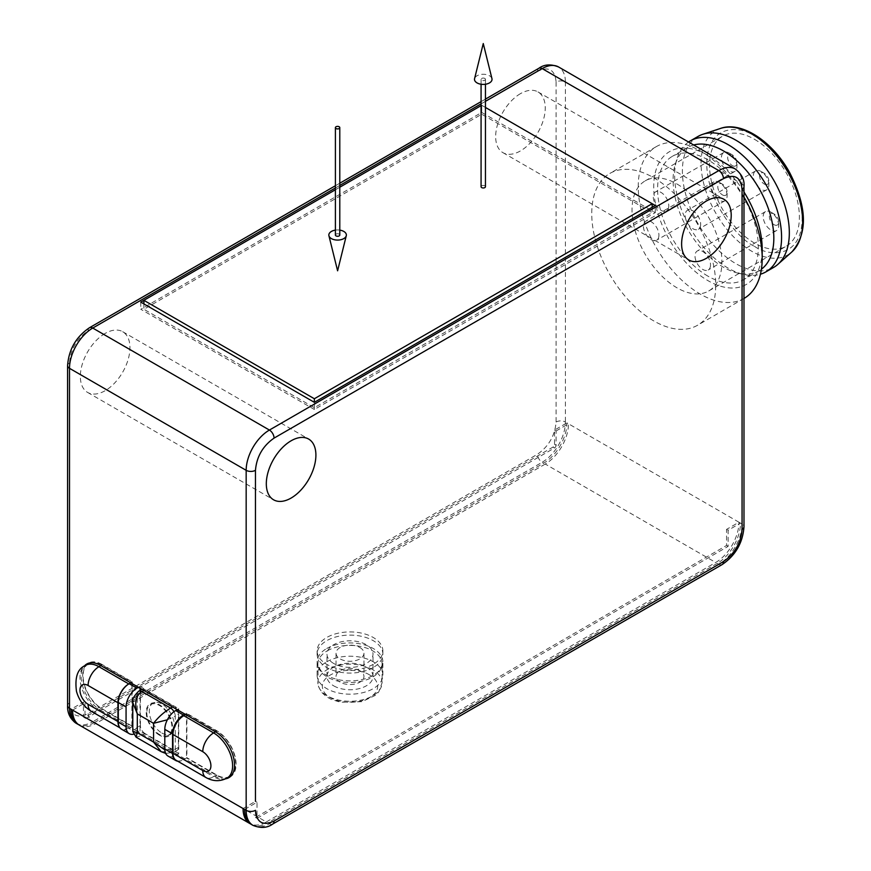 <?xml version="1.0" encoding="UTF-8"?>
<svg xmlns="http://www.w3.org/2000/svg" width="871" height="871" viewBox="0 0 871 871"><rect width="100%" height="100%" fill="white"/><g stroke="black" fill="none" stroke-linecap="round" stroke-linejoin="round"><path stroke-width="0.65" stroke-dasharray="4.36 3.27" d="M732.315 165.588A6.576 3.8 -120 0 0 736.964 162.91A6.576 3.8 -120 0 0 732.315 154.853A6.576 3.8 -120 0 0 727.666 157.542A6.576 3.8 -120 0 0 732.315 165.588M764.194 183.999A6.576 3.8 -120 0 0 768.843 181.31A6.576 3.8 -120 0 0 764.194 173.264A6.576 3.8 -120 0 0 759.545 175.942A6.576 3.8 -120 0 0 764.194 183.999M774.047 224.696A6.576 3.8 -120 0 0 778.696 222.007A6.576 3.8 -120 0 0 774.047 213.961A6.576 3.8 -120 0 0 769.398 216.639A6.576 3.8 -120 0 0 774.047 224.696M722.462 194.908A6.576 3.8 -120 0 0 727.111 192.23A6.576 3.8 -120 0 0 722.462 184.173A6.576 3.8 -120 0 0 717.813 186.862A6.576 3.8 -120 0 0 722.462 194.908M736.964 166.481A10.953 6.326 -120 0 0 729.212 153.067A10.953 6.326 -120 0 0 723.736 152.523A10.953 6.326 -120 0 0 722.059 161.298A10.953 6.326 -120 0 0 729.212 170.956A10.953 6.326 -120 0 0 734.699 171.5A10.953 6.326 -120 0 0 736.964 166.481L736.964 162.91M768.843 184.892A10.953 6.326 -120 0 0 761.102 171.467A10.953 6.326 -120 0 0 755.614 170.923A10.953 6.326 -120 0 0 753.938 179.709A10.953 6.326 -120 0 0 761.102 189.366A10.953 6.326 -120 0 0 766.578 189.911A10.953 6.326 -120 0 0 768.843 184.892L768.843 181.31M778.696 225.589A10.953 6.326 -120 0 0 770.944 212.165A10.953 6.326 -120 0 0 765.467 211.62A10.953 6.326 -120 0 0 763.791 220.407A10.953 6.326 -120 0 0 770.944 230.064A10.953 6.326 -120 0 0 776.431 230.608A10.953 6.326 -120 0 0 778.696 225.589L778.696 222.007M727.111 195.801A10.953 6.326 -120 0 0 719.37 182.387A10.953 6.326 -120 0 0 713.882 181.843A10.953 6.326 -120 0 0 712.206 190.618A10.953 6.326 -120 0 0 719.37 200.276A10.953 6.326 -120 0 0 724.846 200.82A10.953 6.326 -120 0 0 727.111 195.801L727.111 192.23M668.776 205.85A10.953 6.326 60 0 1 666.511 210.869A10.953 6.326 60 0 1 655.558 204.543A10.953 6.326 60 0 1 655.558 191.892A10.953 6.326 60 0 1 663.996 194.821A10.953 6.326 60 0 1 668.776 205.85M700.665 224.261A10.953 6.326 60 0 1 698.39 229.269A10.953 6.326 60 0 1 687.437 222.943A10.953 6.326 60 0 1 687.437 210.292A10.953 6.326 60 0 1 695.875 213.232A10.953 6.326 60 0 1 700.665 224.261M710.507 264.958A10.953 6.326 60 0 1 708.243 269.966A10.953 6.326 60 0 1 697.279 263.641A10.953 6.326 60 0 1 697.279 250.99A10.953 6.326 60 0 1 705.728 253.929A10.953 6.326 60 0 1 710.507 264.958M658.933 235.17A10.953 6.326 60 0 1 656.658 240.189A10.953 6.326 60 0 1 645.705 233.864A10.953 6.326 60 0 1 645.705 221.212A10.953 6.326 60 0 1 654.143 224.141A10.953 6.326 60 0 1 658.933 235.17M676.974 184.021A63.55 36.691 60 0 1 718.488 240.026A63.55 36.691 60 0 1 708.754 290.958A63.55 36.691 60 0 1 645.193 254.256A63.55 36.691 60 0 1 645.193 180.874A63.55 36.691 60 0 1 676.974 184.021M754.46 139.284A63.55 36.691 60 0 1 795.974 195.289A63.55 36.691 60 0 1 786.23 246.221A63.55 36.691 60 0 1 722.68 209.53A63.55 36.691 60 0 1 722.68 136.137A63.55 36.691 60 0 1 754.46 139.284M698.052 136.431A75.614 43.648 -120 0 0 686.468 197.02A75.614 43.648 -120 0 0 735.864 263.652A75.614 43.648 -120 0 0 773.666 267.397M688.558 142.017A75.614 43.648 -120 0 0 676.952 158.925A75.614 43.648 -120 0 0 728.112 268.126A75.614 43.648 -120 0 0 743.627 274.419A75.614 43.648 -120 0 0 760.437 274.223M693.686 144.978A71.226 41.122 -120 0 0 687.85 147.384A71.226 41.122 -120 0 0 675.265 164.369A71.226 41.122 -120 0 0 723.463 267.223A71.226 41.122 -120 0 0 738.085 273.167A71.226 41.122 -120 0 0 759.077 270.75A71.226 41.122 -120 0 0 761.417 269.215M485.452 107.449L481.717 105.282L481.075 105.652M339.788 187.232L335.4 189.758M707.971 276.172A71.226 41.122 60 0 1 661.437 213.406A71.226 41.122 60 0 1 672.358 156.334A71.226 41.122 60 0 1 743.584 197.456A71.226 41.122 60 0 1 743.573 279.7A71.226 41.122 60 0 1 707.971 276.172M326.745 648.492A32.869 18.977 180 0 1 362.576 644.377A32.869 18.977 180 0 1 382.87 661.916A32.869 18.977 180 0 1 378.754 671.106A32.869 18.977 180 0 1 350 680.893A32.869 18.977 180 0 1 321.236 671.106A32.869 18.977 180 0 1 317.12 661.916A32.869 18.977 180 0 1 326.745 648.492M176.116 760.296A15.34 8.862 120 0 0 183.792 759.534L186.895 757.748L186.895 713.904L185.73 714.579M88.624 663.593A26.849 15.504 -120 0 0 84.509 685.107A26.849 15.504 -120 0 0 102.049 708.765L131.88 725.979L128.777 727.775A15.34 8.862 -60 0 1 121.113 728.537A15.34 8.862 -60 0 1 119.273 726.773M167.352 719.805L175.267 716.136L175.267 749.245L164.837 749.877M177.009 709.767A6.576 3.8 60 0 1 178.37 714.351L178.37 747.46L175.267 749.245A6.576 3.8 60 0 1 173.906 752.25A6.576 3.8 60 0 1 170.618 751.934L161.146 751.651M178.37 747.46A6.576 3.8 60 0 1 177.009 750.464A6.576 3.8 60 0 1 173.721 750.138L170.618 751.934L141.951 735.374L136.105 737.193M173.721 750.138L145.054 733.589L141.951 735.374A6.576 3.8 60 0 1 137.302 727.329L132.806 731.477M145.054 733.589A6.576 3.8 60 0 1 140.405 725.532L137.302 727.329L137.302 694.22L132.806 702.57M244.62 809.409L257.01 802.256L257.01 818.359L728.112 546.378L728.112 530.265L740.513 523.112L742.059 524.004L742.059 184.021A6.576 3.8 180 0 1 743.986 186.699M717.269 563.374L267.865 822.834L269.411 823.726L718.815 564.266L717.269 563.374A32.869 18.977 120 0 0 740.513 523.112L738.956 522.219A32.869 18.977 -60 0 1 715.712 562.481L545.246 464.058A32.869 18.977 120 0 0 568.491 423.796L738.956 522.219L726.566 529.372L728.112 530.265M251.425 824.467A32.869 18.977 120 0 0 267.865 822.834M143.889 303.903L143.889 309.27L481.717 114.232L652.172 212.644L314.355 407.693L143.889 309.27M314.355 407.693L314.355 402.326L314.355 409.479L655.275 212.644L481.717 112.446L140.786 309.27L314.355 409.479M652.172 203.705L481.717 105.282L481.717 114.232M652.172 207.276L652.172 212.644M743.986 191.99A76.702 44.29 -120 0 0 707.971 155.386A76.702 44.29 -120 0 0 653.729 186.71A76.702 44.29 -120 0 0 707.971 280.647A76.702 44.29 -120 0 0 762.201 249.335M255.464 810.313L255.464 817.466L726.566 545.475L726.566 529.372M728.112 546.378L726.566 545.475M255.464 817.466L257.01 818.359M326.745 661.786A32.869 18.977 180 0 1 362.576 657.67A32.869 18.977 180 0 1 382.87 675.21A32.869 18.977 180 0 1 349.99 694.187A32.869 18.977 180 0 1 317.12 675.21A32.869 18.977 180 0 1 326.745 661.786M186.895 713.904L216.727 731.128A26.849 15.504 60 0 1 233.787 753.306A26.849 15.504 60 0 1 231.664 775.19M230.14 776.301A26.849 15.504 60 0 1 216.727 774.972L186.895 757.748M229.617 777.182A27.393 15.82 -120 0 0 230.423 776.769A27.393 15.82 -120 0 0 234.615 754.819A27.393 15.82 -120 0 0 216.727 730.682L186.503 713.229L184.957 714.133M177.64 761.167A15.34 8.862 120 0 0 183.4 759.762L186.503 757.966L216.727 775.419A27.393 15.82 -120 0 0 227.418 777.868M186.503 713.229L186.503 757.966M129.158 683.713L131.88 682.145L102.049 664.921A26.849 15.504 -120 0 0 90.344 662.82M131.88 725.979L131.88 682.145M121.494 729.201A15.34 8.862 120 0 0 129.169 728.439L132.261 726.654L102.049 709.212L100.492 710.105A27.393 15.82 60 0 1 83.485 688.602A27.393 15.82 60 0 1 84.237 666.195M100.492 665.368L102.049 664.475L132.261 681.917L130.715 682.81M132.261 681.917L132.261 726.654M140.405 725.532L140.405 692.434A6.576 3.8 60 0 1 141.766 689.418M141.973 689.309A6.576 3.8 60 0 1 145.054 689.745L173.721 706.294A6.576 3.8 60 0 1 176.791 709.419M177.205 709.658L178.751 708.754L178.751 753.491L175.659 755.288A15.34 8.862 120 0 1 167.983 756.039M225.698 778.794A27.393 15.82 60 0 1 215.17 776.311L138.467 732.021L136.91 732.914A15.34 8.862 -60 0 1 133.426 734.264M100.492 710.105L138.467 732.021L140.013 731.128L140.013 690.431M138.467 687.284L140.013 686.392L140.013 688.177M743.986 197.075A87.666 50.616 -120 0 0 700.219 150.912A87.666 50.616 -120 0 0 656.386 146.578A87.666 50.616 -120 0 0 642.95 216.825A87.666 50.616 -120 0 0 700.219 294.071A87.666 50.616 -120 0 0 744.052 298.415M735.255 168.974A32.869 18.977 -60 0 1 742.059 184.021L565.399 82.026L565.399 422.01L566.945 422.903L554.544 430.067L554.544 444.384A2.188 1.263 -60 0 1 552.998 447.063L84.999 717.258A2.188 1.263 -60 0 1 83.899 717.366A2.188 1.263 -60 0 1 83.453 716.365L83.453 702.048L71.052 709.212M554.544 430.067L556.101 430.96L556.101 445.277A2.188 1.263 -60 0 1 554.544 447.955L86.545 718.15A2.188 1.263 -60 0 1 85.456 718.259A2.188 1.263 -60 0 1 84.999 717.258L84.999 702.941L83.453 702.048M243.063 808.517L255.464 801.364L257.01 802.256M545.246 464.058L95.843 723.518L266.308 821.941A32.869 18.977 -60 0 1 250.663 823.988M266.308 821.941L715.712 562.481M556.101 430.96L568.491 423.796L566.945 422.903A32.869 18.977 -60 0 1 543.7 463.165L542.154 462.272L92.751 721.732L94.297 722.625A32.869 18.977 -60 0 1 78.651 724.672M79.413 725.151A32.869 18.977 120 0 0 95.843 723.518M72.598 710.105L84.999 702.941M102.049 664.475A27.393 15.82 -120 0 0 88.352 663.114A27.393 15.82 -120 0 0 87.601 663.604M85.902 665.161A27.393 15.82 -120 0 0 84.977 687.567A27.393 15.82 -120 0 0 102.049 709.212M140.013 686.392L178.751 708.754M178.751 753.491L140.013 731.128M655.275 212.644L655.275 205.491M143.889 300.332L481.717 105.282L481.717 112.446M140.786 302.117L140.786 309.27M653.729 320.909A87.666 50.616 60 0 1 596.461 243.662A87.666 50.616 60 0 1 609.896 173.416A87.666 50.616 60 0 1 697.562 224.032A87.666 50.616 60 0 1 697.562 325.253A87.666 50.616 60 0 1 653.729 320.909M94.297 722.625L543.7 463.165M520.455 93.654A35.069 20.24 120 0 0 497.548 124.553A35.069 20.24 120 0 0 502.926 152.654A35.069 20.24 120 0 0 537.984 132.403A35.069 20.24 120 0 0 537.984 91.923A35.069 20.24 120 0 0 520.455 93.654M105.141 333.43A35.069 20.24 120 0 0 82.233 364.328A35.069 20.24 120 0 0 87.612 392.429A35.069 20.24 120 0 0 122.68 372.189A35.069 20.24 120 0 0 122.68 331.699A35.069 20.24 120 0 0 105.141 333.43M556.101 82.026L556.101 422.01C554.936 435.652 548.741 446.388 537.505 454.227L88.102 713.687C76.866 718.825 70.671 715.243 69.506 702.941L69.506 362.957C70.66 349.315 76.866 338.579 88.102 330.751L537.505 71.291C548.73 66.142 554.936 69.724 556.101 82.026A6.576 3.8 180 0 1 565.399 82.026A32.869 18.977 -60 0 0 558.583 66.98M333.724 685.858A23.016 13.283 -0 0 0 358.798 688.732A23.016 13.283 -0 0 0 373.006 676.462A23.016 13.283 -0 0 0 349.99 663.179A23.016 13.283 -0 0 0 326.984 676.462A23.016 13.283 -0 0 0 333.724 685.858M333.724 663.484A23.016 13.283 180 0 1 326.984 654.099A23.016 13.283 180 0 1 349.99 640.806A23.016 13.283 180 0 1 373.006 654.099A23.016 13.283 180 0 1 358.798 666.369A23.016 13.283 180 0 1 333.724 663.484M359.865 670.757A13.969 8.068 -0 0 0 344.644 669.015A13.969 8.068 -0 0 0 336.032 676.462A13.969 8.068 -0 0 0 349.99 684.53A13.969 8.068 -0 0 0 363.958 676.462A13.969 8.068 -0 0 0 359.865 670.757M373.234 667.513A32.869 18.977 180 0 1 337.415 671.628A32.869 18.977 180 0 1 317.12 654.099A32.869 18.977 180 0 1 349.99 635.111A32.869 18.977 180 0 1 382.87 654.099A32.869 18.977 180 0 1 373.234 667.513M359.865 647.501A13.969 8.068 180 0 1 363.958 653.196A13.969 8.068 180 0 1 349.99 661.263A13.969 8.068 180 0 1 336.032 653.196A13.969 8.068 180 0 1 344.644 645.749A13.969 8.068 180 0 1 359.865 647.501M373.234 664.323A32.869 18.977 180 0 1 337.415 668.438A32.869 18.977 180 0 1 317.12 650.898A32.869 18.977 180 0 1 349.99 631.921A32.869 18.977 180 0 1 382.87 650.898A32.869 18.977 180 0 1 373.234 664.323M159.382 735.146A18.629 10.757 60 0 1 146.818 717.247A18.629 10.757 60 0 1 151.859 703.115A18.629 10.757 60 0 1 168.702 714.568A18.629 10.757 60 0 1 170.193 734.874A18.629 10.757 60 0 1 159.382 735.146M161.864 733.012A17.747 10.245 -120 0 0 170.738 733.883A17.747 10.245 -120 0 0 172.164 732.74A17.747 10.245 -120 0 0 170.738 713.393A17.747 10.245 -120 0 0 154.69 702.472A17.747 10.245 -120 0 0 152.991 703.137A17.747 10.245 -120 0 0 149.311 711.269A17.747 10.245 -120 0 0 161.864 733.012M146.829 712.696A17.747 10.245 -120 0 0 154.581 730.562A17.747 10.245 -120 0 0 168.255 735.32A17.747 10.245 -120 0 0 168.255 714.819A17.747 10.245 -120 0 0 150.509 704.574A17.747 10.245 -120 0 0 146.829 712.696M339.788 235.018A2.188 1.263 0 0 0 337.6 233.755A2.188 1.263 0 0 0 335.4 235.018M335.4 230.118A8.764 5.063 180 0 1 339.788 230.118M485.452 186.699A2.188 1.263 -0 0 0 484.809 185.806A2.188 1.263 -0 0 0 482.425 185.534A2.188 1.263 -0 0 0 481.075 186.699M484.809 78.444A2.188 1.263 180 0 1 485.452 79.337A2.188 1.263 180 0 1 483.263 80.6A2.188 1.263 180 0 1 481.075 79.337A2.188 1.263 180 0 1 482.425 78.172A2.188 1.263 180 0 1 484.809 78.444M491.941 78.619A8.764 5.063 0 0 0 489.458 75.755A8.764 5.063 0 0 0 480.487 74.536A8.764 5.063 0 0 0 474.586 78.619M754.46 246.297C768.418 256.575 801.538 259.166 802.191 218.741C801.538 177.564 768.418 141.897 754.46 136.05C740.492 125.772 707.372 123.192 706.719 163.617C707.372 204.794 740.492 240.461 754.46 246.297M720.415 128.462A71.836 41.47 -120 0 0 703.877 184.184A71.836 41.47 -120 0 0 751.869 251.327A71.836 41.47 -120 0 0 791.761 252.013M369.598 674.981C364.655 671.225 345.166 666.761 330.392 674.981C316.151 683.517 323.87 694.764 330.392 697.617C335.335 701.384 354.824 705.848 369.598 697.617C383.839 689.092 376.12 677.845 369.598 674.981M372.69 669.614A32.107 18.541 -0 0 0 337.708 665.596A32.107 18.541 -0 0 0 317.882 682.722A32.107 18.541 -0 0 0 349.99 701.264A32.107 18.541 -0 0 0 382.097 682.722A32.107 18.541 -0 0 0 372.69 669.614M327.289 650.833A32.107 18.541 180 0 1 372.69 650.833A32.107 18.541 180 0 1 382.097 663.942A32.107 18.541 180 0 1 349.99 682.472A32.107 18.541 180 0 1 317.882 663.942A32.107 18.541 180 0 1 327.289 650.833M227.048 778.086A26.849 15.504 60 0 1 213.624 776.758A15.34 8.862 -60 0 1 205.948 777.52M216.727 774.972L213.624 776.758L183.792 759.534M91.281 711.313A15.34 8.862 120 0 0 98.946 710.551A26.849 15.504 60 0 1 81.406 686.892A26.849 15.504 60 0 1 85.521 665.379M128.777 727.775L98.946 710.551L102.049 708.765M140.405 692.434L137.302 694.22A6.576 3.8 60 0 1 138.663 691.215M173.971 711.672A6.576 3.8 60 0 1 175.267 716.136L178.37 714.351M215.551 731.803L216.727 731.128M100.884 665.586L102.049 664.921M145.054 689.745L143.889 690.42M173.721 706.294L172.556 706.969M722.103 564.593A6.576 3.8 -120 0 1 718.815 564.266A32.869 18.977 120 0 0 742.059 524.004A6.576 3.8 0 0 1 743.986 526.694M252.971 825.36A32.869 18.977 120 0 0 269.411 823.726A6.576 3.8 -120 0 0 272.699 824.053M554.544 444.384L556.101 445.277M554.544 447.955L552.998 447.063M83.453 716.365L86.545 718.15M183.4 759.762L175.659 755.288M136.91 732.914L129.169 728.439M216.727 730.682L215.17 731.575M216.727 775.419L215.17 776.311M335.4 187.973L339.788 185.436M481.075 103.867L485.452 101.341M556.101 422.01A6.576 3.8 180 0 1 565.399 422.01A32.869 18.977 -60 0 1 542.154 462.272A6.576 3.8 -120 0 1 537.505 454.227M88.102 713.687A6.576 3.8 -120 0 0 92.751 721.732A32.869 18.977 -60 0 1 76.31 723.365M537.505 71.291A6.576 3.8 60 0 1 538.866 68.276M89.463 327.736A6.576 3.8 -120 0 0 88.102 330.751M69.506 702.941A6.576 3.8 0 0 0 67.579 705.63M69.506 362.957A6.576 3.8 0 0 0 67.579 365.646M732.315 154.853L729.212 153.067M764.194 173.264L761.102 171.467M774.047 213.961L770.944 212.165M722.462 184.173L719.37 182.387M723.736 152.523L655.558 191.892M734.699 171.5L666.511 210.869M755.614 170.923L687.437 210.292M766.578 189.911L698.39 229.269M765.467 211.62L697.279 250.99M776.431 230.608L708.243 269.966M713.882 181.843L645.705 221.212M724.846 200.82L656.658 240.189M708.754 290.958L786.23 246.221M645.193 180.874L722.68 136.137M321.236 671.106C318.046 666.141 316.935 663.746 317.882 663.942L318.231 685.793L321.192 691.912L326.168 696.56L331.296 699.413L340.419 702.222L361.966 701.688L375.466 695.308L378.722 691.999L382.097 682.722L382.097 663.942C383.055 663.713 381.944 666.108 378.754 671.106M738.085 273.167L743.627 274.419M675.265 164.369L676.952 158.925M687.85 147.384L672.358 156.334M759.077 270.75L743.573 279.7M119.98 727.884L121.113 728.537M165.675 753.426L173.906 752.25L177.009 750.464M382.87 675.21L382.87 661.916M317.12 675.21L317.12 661.916M707.971 155.386L700.219 150.912M85.456 718.259L83.899 717.366M656.386 146.578L609.896 173.416M743.986 298.448L697.562 325.253M230.423 776.769L228.866 777.661M88.352 663.114L86.795 664.007M502.926 152.654L688.885 260.015M537.984 91.923L723.943 199.285M87.612 392.429L273.57 499.791M122.68 331.699L308.639 439.06M485.452 99.109L481.075 101.646M339.788 183.215L335.4 185.741M373.006 676.462L373.006 654.099M326.984 676.462L326.984 654.099M336.032 653.196L336.032 676.462M363.958 653.196L363.958 676.462M317.12 650.898L317.12 654.099M382.87 650.898L382.87 654.099M154.69 702.472L151.859 703.115M172.164 732.74L170.193 734.874M168.255 735.32L170.738 733.883M150.509 704.574L152.991 703.137M481.075 79.337L481.075 84.237M485.452 79.337L485.452 84.237"/><path stroke-width="1.31" d="M760.437 274.223A75.614 43.648 -120 0 0 765.914 271.872L773.666 267.397A75.614 43.648 -120 0 0 777.857 264.37A75.614 43.648 -120 0 0 773.666 180.09A75.614 43.648 -120 0 0 702.777 134.319A75.614 43.648 -120 0 0 698.052 136.431L690.311 140.906A75.614 43.648 -120 0 0 688.558 142.017M765.914 271.872A75.614 43.648 -120 0 0 777.509 211.283A75.614 43.648 -120 0 0 728.112 144.651A75.614 43.648 -120 0 0 690.311 140.906M761.417 269.215A71.226 41.122 -120 0 0 760.557 191.152A71.226 41.122 -120 0 0 693.686 144.978M172.948 753.273L172.948 734.482L202.78 751.706A11.508 6.641 60 0 1 210.913 765.794A11.508 6.641 60 0 1 202.78 770.497L172.948 753.273A15.34 8.862 120 0 0 176.116 760.296L205.948 777.52A15.34 8.862 -60 0 1 202.78 770.497M117.933 702.723L117.933 721.515L88.102 704.291A11.508 6.641 60 0 1 79.969 690.191A11.508 6.641 60 0 1 88.102 685.499L117.933 702.723A15.34 8.862 -60 0 1 128.777 683.931L129.158 683.713A15.34 8.862 120 0 0 118.314 702.494L126.066 706.969L126.066 726.654L118.314 722.179A15.34 8.862 120 0 0 121.494 729.201L129.246 733.676A15.34 8.862 -60 0 1 126.066 726.654M481.075 105.652L339.788 187.232M335.4 189.758L143.889 300.332L314.355 398.744L652.172 203.705L485.452 107.449M185.73 714.579L183.792 715.69A15.34 8.862 120 0 0 172.948 734.482M119.273 726.773A15.34 8.862 -60 0 1 117.933 721.515M164.837 749.877L153.568 742.092L137.302 732.696L137.302 713.904L153.568 723.3L167.352 719.805M136.105 737.193L132.806 731.477L137.302 732.696L136.094 737.182L161.135 751.64L153.568 742.092L153.568 723.3C158.261 717.192 163.944 712.119 170.618 708.09A6.576 3.8 60 0 1 173.971 711.672M132.806 731.477L132.806 702.581L137.302 713.904C134.232 702.984 135.789 695.526 141.951 691.541L170.618 708.09L172.556 706.969M244.62 809.409A32.869 18.977 120 0 0 251.425 824.467L252.971 825.36A32.869 18.977 120 0 1 246.166 810.313L243.063 808.517A32.869 18.977 -60 0 0 249.879 823.563A32.869 18.977 -60 0 0 250.663 823.988M314.355 398.744L314.355 402.326L140.786 302.117L143.889 300.332L143.889 303.903M314.355 402.326L655.275 205.491L652.172 203.705L652.172 207.276M743.986 298.448L744.052 298.415A87.666 50.616 -120 0 0 762.201 258.284L762.201 249.335A76.702 44.29 -120 0 0 743.986 191.99M231.664 775.19A26.849 15.504 60 0 1 230.14 776.301L227.048 778.086A26.849 15.504 60 0 0 231.163 756.572A26.849 15.504 60 0 0 213.624 732.914L215.551 731.803M172.556 753.491L164.804 749.016L164.804 729.343A15.34 8.862 -60 0 1 175.659 710.551L177.205 709.658L184.957 714.133L183.4 715.026A15.34 8.862 120 0 0 172.556 733.807L172.556 753.491A15.34 8.862 120 0 0 175.735 760.514A15.34 8.862 120 0 0 177.64 761.167M90.344 662.82A26.849 15.504 -120 0 0 88.624 663.593L85.521 665.379A26.849 15.504 60 0 1 98.946 666.707L128.777 683.931M118.314 722.179L118.314 702.494M84.237 666.195A27.393 15.82 60 0 1 86.795 664.007A27.393 15.82 60 0 1 100.492 665.368L130.715 682.81L129.169 683.713L136.91 688.177L138.467 687.284L177.205 709.658M143.889 690.42L141.951 691.541A6.576 3.8 60 0 0 138.663 691.215L141.766 689.418A6.576 3.8 60 0 1 141.973 689.309M164.804 749.016A15.34 8.862 120 0 0 167.983 756.039L175.735 760.514M126.066 706.969A15.34 8.862 -60 0 1 136.91 688.177M133.426 734.264A15.34 8.862 -60 0 1 129.246 733.676M140.013 688.177L140.013 690.431M762.201 258.284A87.666 50.616 -120 0 0 743.986 197.075M255.464 801.364L255.464 470.318C256.651 456.687 262.846 445.952 274.06 438.113A6.576 3.8 -120 0 0 269.411 430.056L92.751 328.062L335.4 187.973M78.651 724.672A32.869 18.977 -60 0 1 77.857 724.258A32.869 18.977 -60 0 1 71.052 709.212L72.598 710.105A32.869 18.977 120 0 0 79.413 725.151L249.879 823.563M227.418 777.868A27.393 15.82 -120 0 0 229.617 777.182M87.601 663.604A27.393 15.82 -120 0 0 85.902 665.161M184.957 714.133L215.17 731.575A27.393 15.82 60 0 1 233.069 755.712A27.393 15.82 60 0 1 228.866 777.661A27.393 15.82 60 0 1 225.698 778.794M130.715 682.81L138.467 687.284M291.11 440.791A35.069 20.24 -60 0 1 308.639 439.06A35.069 20.24 -60 0 1 308.639 479.551A35.069 20.24 -60 0 1 273.57 499.791A35.069 20.24 -60 0 1 268.203 471.69A35.069 20.24 -60 0 1 291.11 440.791M706.414 201.016A35.069 20.24 -60 0 1 723.943 199.285A35.069 20.24 -60 0 1 723.953 239.775A35.069 20.24 -60 0 1 688.885 260.015A35.069 20.24 -60 0 1 683.506 231.915A35.069 20.24 -60 0 1 706.414 201.016M336.043 128.549A2.188 1.263 180 0 1 335.4 127.656A2.188 1.263 180 0 1 337.6 126.382A2.188 1.263 180 0 1 339.788 127.656A2.188 1.263 180 0 1 338.438 128.821A2.188 1.263 180 0 1 336.043 128.549M335.4 127.656L335.4 235.018A2.188 1.263 0 0 0 336.043 235.91A2.188 1.263 0 0 0 338.438 236.183A2.188 1.263 0 0 0 339.788 235.018L339.788 127.656M339.788 230.118A8.764 5.063 180 0 1 346.277 235.736A8.764 5.063 180 0 1 340.365 239.819A8.764 5.063 180 0 1 331.394 238.6A8.764 5.063 180 0 1 328.922 235.736A8.764 5.063 180 0 1 335.4 230.118M481.075 84.237L481.075 186.699A2.188 1.263 -0 0 0 483.263 187.973A2.188 1.263 -0 0 0 485.452 186.699L485.452 84.237M474.586 78.619A8.764 5.063 0 0 0 483.263 84.4A8.764 5.063 0 0 0 491.941 78.619L483.263 43.55L474.586 78.619M720.426 128.451C741.21 120.819 772.425 141.167 789.572 172.447C807.243 207.08 807.972 233.602 791.761 252.013A71.836 41.47 -120 0 0 787.776 171.925A71.836 41.47 -120 0 0 720.415 128.462L702.777 134.319M202.78 751.706A15.34 8.862 -60 0 1 213.624 732.914L183.792 715.69M88.102 685.499A15.34 8.862 -60 0 1 98.946 666.707L100.884 665.586M88.102 704.291A15.34 8.862 120 0 0 91.281 711.313C83.834 706.642 78.902 700.001 76.485 691.389C74.612 677.3 77.628 668.634 85.521 665.379M164.804 729.343L172.556 733.807M175.659 710.551L183.4 715.026M485.452 101.341L542.154 68.602L718.815 170.596A32.869 18.977 -60 0 1 735.255 168.974C741.787 174.113 744.705 180.025 743.986 186.699A6.576 3.8 180 0 1 742.059 189.388L742.059 529.372A6.576 3.8 0 0 0 743.986 526.694C742.8 542.851 735.505 555.48 722.103 564.593A6.576 3.8 -120 0 0 723.463 561.588L274.06 821.048C262.846 826.154 256.651 822.572 255.464 810.313A6.576 3.8 0 0 1 246.166 810.313L246.166 470.318A6.576 3.8 0 0 0 255.464 470.318M742.059 529.372C740.873 543.003 734.678 553.738 723.463 561.588M722.103 564.593L272.699 824.053A6.576 3.8 -120 0 0 274.06 821.048M77.857 724.258L76.31 723.365A32.869 18.977 -60 0 1 69.506 708.308L69.506 368.324L246.166 470.318A32.869 18.977 -60 0 1 269.411 430.056L718.815 170.596A6.576 3.8 60 0 1 723.463 178.653C734.678 173.547 740.873 177.118 742.059 189.388M274.06 438.113L723.463 178.653M72.598 710.105L243.063 808.517M339.788 185.436L481.075 103.867M485.452 99.109L538.866 68.276A6.576 3.8 60 0 1 542.154 68.602A32.869 18.977 -60 0 1 558.583 66.98L735.255 168.974M76.31 723.365C70.203 719.065 67.296 713.153 67.579 705.63A6.576 3.8 0 0 0 69.506 708.308L71.052 709.212M69.506 368.324A32.869 18.977 -60 0 1 92.751 328.062A6.576 3.8 -120 0 0 89.463 327.736C76.06 336.848 68.765 349.478 67.579 365.646A6.576 3.8 0 0 0 69.506 368.324M791.761 252.013L777.857 264.37M205.948 777.52C213.036 781.505 220.058 781.701 227.048 778.086M91.281 711.313L119.98 727.884M161.146 751.651L165.675 753.426M138.663 691.215C133.742 696.158 131.793 699.946 132.806 702.57M272.699 824.053C267.277 828.016 260.701 828.452 252.971 825.36M743.986 186.699L743.986 526.694M481.075 101.646L339.788 183.215M335.4 185.741L89.463 327.736M538.866 68.276C544.288 64.312 550.864 63.888 558.583 66.98M67.579 705.63L67.579 365.646M328.922 235.736L337.6 270.805L346.277 235.736"/></g></svg>
